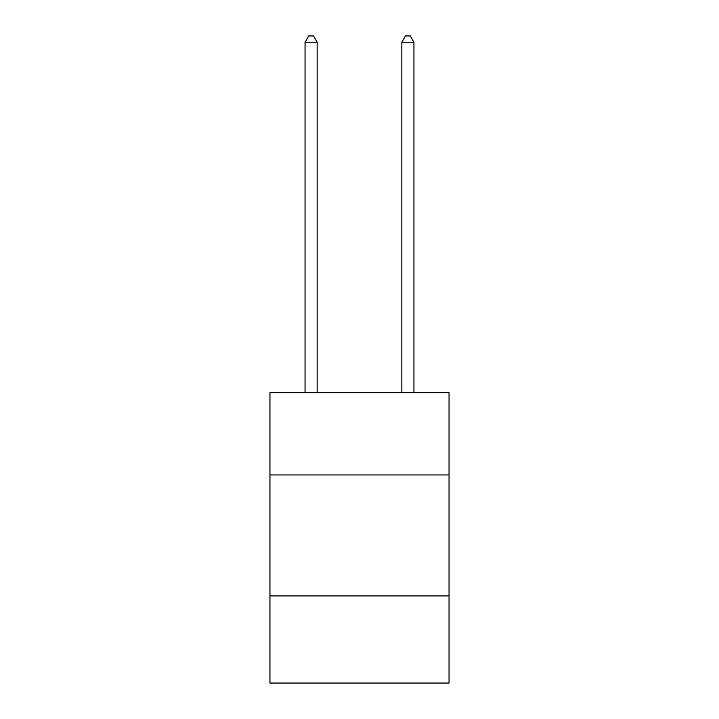 <?xml version="1.0" encoding="UTF-8"?>
<svg xmlns="http://www.w3.org/2000/svg" width="719" height="719" viewBox="0 0 719 719"><rect width="100%" height="100%" fill="white"/><g stroke="black" fill="none" stroke-linecap="round" stroke-linejoin="round"><path stroke-width="1.08" d="M449.042 474.935L449.042 392.655L269.958 392.655L269.958 474.935L449.042 474.935L449.042 683.05L269.958 683.05L269.958 474.935M449.042 595.934L269.958 595.934M317.151 392.655L317.151 42.241L305.054 42.241L305.054 392.655M305.054 42.241L308.685 35.95L313.52 35.95L317.151 42.241M413.946 392.655L413.946 42.241L401.849 42.241L401.849 392.655M401.849 42.241L405.48 35.95L410.315 35.95L413.946 42.241"/></g></svg>
